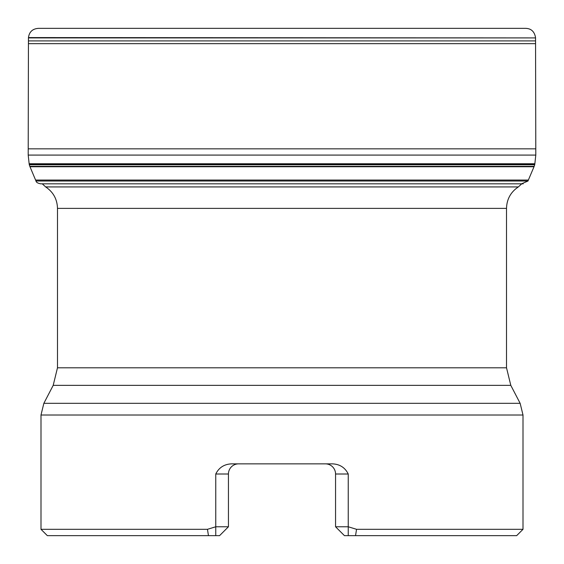 <?xml version="1.0" encoding="UTF-8"?>
<svg xmlns="http://www.w3.org/2000/svg" width="564" height="564" viewBox="0 0 564 564"><rect width="100%" height="100%" fill="white"/><g stroke="black" fill="none" stroke-linecap="round" stroke-linejoin="round"><path stroke-width="0.85" d="M521.799 183.716L528.01 181.016L35.99 181.016L29.941 166.641L534.101 166.535L29.941 166.641M29.286 164.737L29.836 166.359L534.164 166.359L534.714 164.737L29.286 164.737L29.166 163.898L534.834 163.898L534.714 164.737M29.145 163.75L28.2 155.086L28.44 40.904L535.56 40.904L535.8 155.086L534.855 163.75L29.145 163.75M525.451 28.348L38.549 28.348C32.656 28.715 29.286 31.788 28.454 37.576L28.44 40.904M523.004 529.314L356.547 529.314L355.539 535.652L516.659 535.652L523.004 529.314L523.004 415.012L40.996 415.012L43.858 403.309L520.142 403.309L523.004 415.012M40.996 529.314L47.341 535.652L208.461 535.652L207.453 529.314L40.996 529.314L40.996 415.012M207.453 529.314L215.758 526.776L215.758 535.652L219.565 535.652L228.441 526.776L215.758 526.776L215.758 474.007C218.924 467.619 224.148 464.235 231.43 463.862L332.57 463.862C339.845 464.228 345.069 467.612 348.242 474.007L335.559 474.007A10.145 10.145 0 0 0 325.414 463.862L325.456 463.862M356.547 529.314L348.242 526.776L348.242 474.007M348.242 535.652L348.242 526.776L335.559 526.776L344.435 535.652L355.539 535.652M35.99 181.016C36.244 182.369 37.851 183.307 40.798 183.822L42.279 183.822L45.649 186.924L518.351 186.924C510.73 192.049 506.782 199.205 506.514 208.384L506.514 367.798L510.801 385.353L520.142 403.309M208.461 535.652L215.758 535.652M238.544 463.862L238.544 463.862A10.145 10.145 0 0 0 228.441 474.007A10.145 10.145 0 0 1 238.586 463.862M335.559 526.776L335.559 474.007M228.441 526.776L228.441 474.007L215.758 474.007M35.638 180.057L528.362 180.057L528.01 181.016M29.991 166.74L534.009 166.74L528.362 180.057M28.2 155.086L535.8 155.086M28.278 148.833L535.722 148.833M28.447 43.654L535.553 43.654M28.447 37.915L535.553 37.915L535.56 40.904M28.454 37.576L535.553 37.915M506.514 208.384L57.486 208.384L57.486 367.798L506.514 367.798M510.801 385.353L53.199 385.353L43.858 403.309M518.351 186.924L521.721 183.822L523.202 183.822L40.798 183.822M535.546 37.576C534.461 31.521 531.105 28.447 525.479 28.348L38.521 28.348M57.486 367.798L53.199 385.353M45.649 186.924C53.27 192.049 57.218 199.205 57.486 208.384"/></g></svg>
